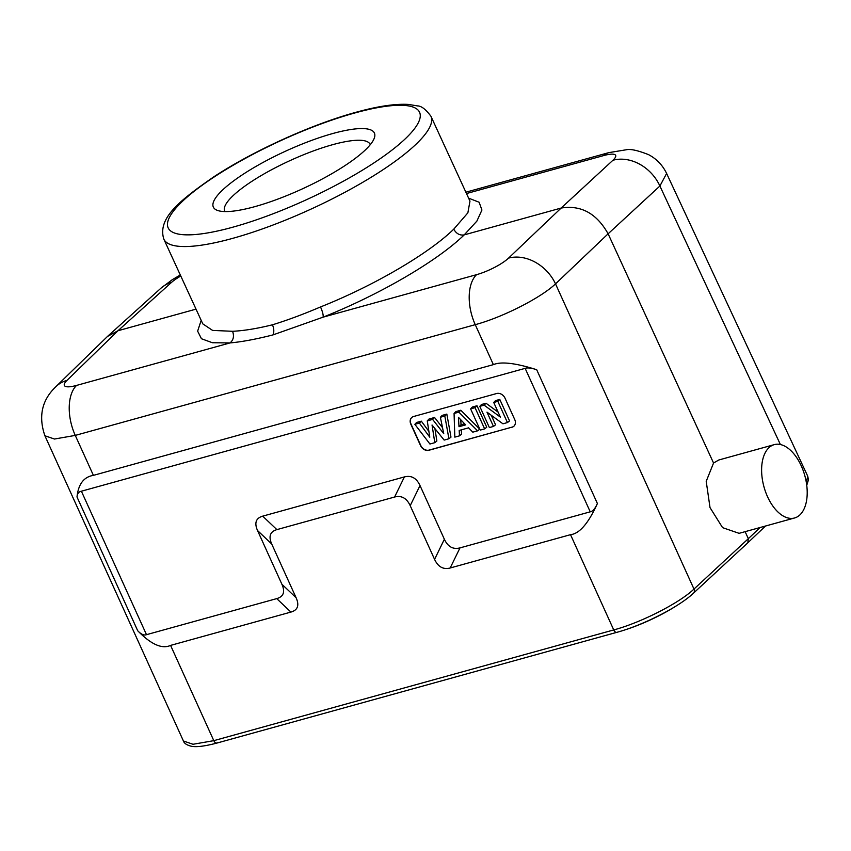<?xml version="1.0" encoding="UTF-8"?>
<svg xmlns="http://www.w3.org/2000/svg" width="851" height="851" viewBox="0 0 851 851"><rect width="100%" height="100%" fill="white"/><g stroke="black" fill="none" stroke-linecap="round" stroke-linejoin="round"><path stroke-width="1.28" d="M137.724 630.772C151.084 644.441 162.041 649.313 170.583 645.398L213.803 740.657L193.017 744.274L183.433 741.008C184.146 743.327 186.731 745.061 191.177 746.21C193.645 746.774 199.974 747.529 216.888 743.072L616.805 632.346A4.319 2.404 -105.5 0 1 613.741 629.931L570.521 534.673C579.478 533.726 588.435 523.333 597.391 503.515C595.136 508.643 592.743 511.419 590.232 511.823L525.141 368.355L81.388 491.218L146.489 634.676C144.032 635.633 141.117 634.335 137.724 630.772L77.005 496.984C77.271 493.665 78.739 491.75 81.388 491.218M525.141 368.355C527.471 367.515 531.322 367.962 536.694 369.717C515.674 363.037 501.239 361.345 493.378 364.632L93.408 475.369C83.802 476.922 78.335 484.123 77.005 496.984M67.027 380.344A25.945 6.223 155 0 0 76.579 385.407A38.912 21.658 74.5 0 0 75.271 435.404L54.475 439.031L44.912 435.776C38.231 416.373 41.88 400.013 55.847 386.716A38.912 31.147 45.8 0 1 67.027 380.354L117.97 330.741L171.402 282.5A38.912 30.923 -132.1 0 0 160.999 288.138L107.513 336.422L117.97 330.741L196.017 309.136M55.836 386.716L107.513 336.422M201.176 320.348L197.634 331.145L201.442 338.73L212.41 342.74L229.993 342.932C241.907 341.857 256.247 339.177 272.99 334.9L323.125 317.146C379.333 294.84 437.648 260.842 464.199 234.887L476.868 221.122L481.932 210.037L479.124 202.24L468.603 198.155M465.869 192.209L608.848 152.627A38.912 21.658 -105.5 0 0 603.561 155.605A25.945 5.861 155.6 0 1 612.922 160.265L561.149 208.048L464.199 234.887C459.785 235.599 456.306 233.695 453.753 229.164C428.691 253.694 373.589 285.872 320.519 306.945C303.488 314.232 287.468 320.178 272.448 324.805C257.087 328.592 243.801 330.762 232.568 331.294L212.59 330.411L202.793 323.869L163.828 239.142C157.275 218.186 179.678 200.506 213.75 176.859C253.194 150.904 311.551 124.406 355.963 112.289C377.663 106.247 395.183 103.631 408.533 104.428L417.49 105.907C421.351 105.907 425.84 109.364 430.946 116.279A147.01 34.221 155.3 0 1 371.834 176.859A147.01 34.221 155.3 0 1 232.685 238.354A147.01 34.221 155.3 0 1 163.828 239.142M469.975 201.102L467.869 212.846L453.753 229.164M364.845 150.414A88.642 20.637 -24.7 0 0 374.121 138.585A88.642 20.637 -24.7 0 0 332.879 133.501A88.642 20.637 -24.7 0 0 222.898 189.72A88.642 20.637 -24.7 0 0 217.75 210.516A88.642 20.637 -24.7 0 0 254.864 206.633A88.642 20.637 -24.7 0 0 364.845 150.414M370.238 144.734A79.994 18.616 -24.7 0 0 370.057 144.276A79.994 18.616 -24.7 0 0 332.592 144.702A79.994 18.616 -24.7 0 0 233.334 195.443A79.994 18.616 -24.7 0 0 224.707 211.133A79.994 18.616 -24.7 0 0 224.941 211.569M622.23 630.751A57.942 13.488 -24.7 0 0 675.694 606.252M217.473 742.732C216.154 743.561 214.931 742.87 213.803 740.657L613.741 629.931C640.941 622.655 679.268 603.136 693.98 589.062L555.522 283.872L608.114 233.802C596.668 213.431 581.01 204.846 561.149 208.048L508.547 258.119A38.912 30.764 46.4 0 1 555.522 283.872C540.757 297.924 502.484 317.38 475.252 324.667L75.271 435.404L93.408 475.369M745.114 531.662L748.337 538.672L693.98 589.062A4.319 3.425 47.2 0 1 693.469 593.179L747.827 542.789L748.337 538.672L760.103 527.514M794.557 517.982L739.093 533.332L722.584 527.652L710.021 507.611L706.213 481.315L713.553 463.029L718.787 459.997L774.25 444.637A38.05 21.179 -105.5 0 1 803.174 470.529A38.05 21.179 -105.5 0 1 799.876 514.929A38.05 21.179 -105.5 0 1 794.557 517.982A38.05 21.179 -105.5 0 1 765.645 492.091A38.05 21.179 -105.5 0 1 768.942 447.69A38.05 21.179 -105.5 0 1 774.25 444.637M608.848 152.627L626.293 149.765C630.431 148.776 637.878 150.414 648.653 154.691C656.674 158.956 662.652 165.211 666.61 173.455L659.897 186.018L608.114 233.802L713.553 463.029M807.727 476.22L806.344 482.57M146.489 634.676L276.735 598.615C283.596 596.657 285.308 591.87 281.894 584.233L257.534 530.535C254.194 522.94 255.906 518.142 262.693 516.153L404.395 476.922C411.278 475.135 416.479 478.007 420.011 485.549L444.371 539.257L434.574 559.362C438.105 566.904 443.307 569.776 450.179 567.989L570.521 534.673M434.574 559.362L410.203 505.664C406.682 498.122 401.481 495.239 394.598 497.027L276.883 529.62C270.097 531.62 268.373 536.407 271.714 544.002L296.084 597.7C299.499 605.338 297.776 610.135 290.914 612.082L170.583 645.398M444.371 539.257C447.903 546.799 453.104 549.672 459.987 547.884L590.232 511.823M511.994 427.266A6.914 5.532 -132.4 0 0 513.866 426.234A6.914 5.532 -132.4 0 0 514.749 419.596L504.994 398.119A6.914 5.532 -132.4 0 0 496.676 393.513L413.575 416.511A6.914 5.532 -132.4 0 0 411.703 417.543A6.914 5.532 -132.4 0 0 410.82 424.192L420.575 445.669A6.914 5.532 -132.4 0 0 428.893 450.275L512.185 427.096L429.085 450.094A6.914 5.532 47.6 0 1 420.766 445.488L411.012 424.011A6.914 5.532 47.6 0 1 411.799 417.458M513.961 426.149A6.914 5.532 47.6 0 1 512.185 427.096M434.797 442.68L429.925 444.02L414.863 424.319L419.373 423.064L429.787 437.191L427.255 420.883L432.616 419.405L443.733 433.627L440.382 417.256L444.818 416.022L448.913 438.765L444.148 440.084L432.042 425.011L434.797 442.68L436.861 441.031L434.925 428.606M448.913 438.765L450.977 437.127L446.839 414.097L442.148 415.394L440.382 417.256M442.509 427.659L434.563 417.49L429.021 419.032L427.255 420.883M428.893 431.414L421.33 421.16L416.554 422.479L414.863 424.319M479.762 429.159L460.785 410.235L455.859 411.597L454.072 413.458L458.849 412.139L477.592 430.829L479.762 429.159M477.592 430.829L472.794 432.159L468.571 427.83L459.189 430.436L459.497 435.84L461.561 434.201L461.306 429.84M477.007 405.746L486.751 427.223L484.655 428.872L480.241 430.095L470.614 408.884L472.348 407.033L477.007 405.746L475.028 407.661L484.655 428.872M491.25 415.256L495.569 424.787L493.474 426.436L489.378 427.564L479.762 406.352L481.496 404.502L486.027 403.246L498.112 412.129M479.762 406.352L484.113 405.15L500.367 417.107L493.729 402.48L495.473 400.63L499.792 399.438L509.547 420.915L507.441 422.564L502.952 423.809L486.985 412.15L493.474 426.436M419.373 423.064L421.33 421.16M432.616 419.405L434.563 417.49M444.818 416.022L446.839 414.097M458.849 412.139L460.785 410.235M459.497 435.84L454.828 437.127L454.072 413.458M458.997 426.713L465.657 424.862L458.466 417.362L458.997 426.713L461.04 424.777L464.625 423.787M461.04 424.777L460.753 419.745M470.614 408.884L475.028 407.661M484.113 405.15L486.027 403.246M493.729 402.48L497.824 401.353L499.792 399.438M497.824 401.353L507.441 422.564M76.579 385.407L229.993 342.932C233.461 340.102 234.312 336.23 232.568 331.294M171.402 282.5A25.945 5.861 155.6 0 1 180.784 276.022M603.561 155.605L466.486 193.549M508.547 258.119A25.945 6.223 155 0 1 476.549 274.671L323.125 317.146C323.444 315.072 322.582 311.668 320.519 306.945M493.378 364.632L475.252 324.667A38.912 21.658 -105.5 0 1 476.549 274.671M272.99 334.9C274.224 331.901 274.043 328.539 272.448 324.805M231.993 227.419A138.362 32.21 -24.7 0 0 233.014 227.132A138.362 32.21 155.3 0 0 404.395 139.638A138.362 32.21 155.3 0 0 355.75 112.715A138.362 32.21 -24.7 0 0 354.729 112.992A138.362 32.21 155.3 0 0 183.337 200.496A138.362 32.21 155.3 0 0 231.993 227.419M536.694 369.717L597.391 503.515M612.922 160.265A38.912 31.306 -132.7 0 1 659.897 186.018L780.388 444.52M276.735 598.615L290.914 612.082M450.179 567.989L459.987 547.884M410.203 505.664L420.011 485.549M404.395 476.922L394.598 497.027M276.883 529.62L262.693 516.153M257.534 530.535L271.714 544.002M296.084 597.7L281.894 584.233M44.869 435.701L183.422 740.998M469.922 201.006L430.946 116.279M616.805 632.346C642.909 625.315 678.981 606.986 693.469 593.179M666.578 173.381L807.727 476.209M806.748 485.315L808.45 479.836L807.737 476.22M747.848 542.768L765.517 526.024M160.999 288.138L172.402 279.607L180.316 275.001"/></g></svg>
